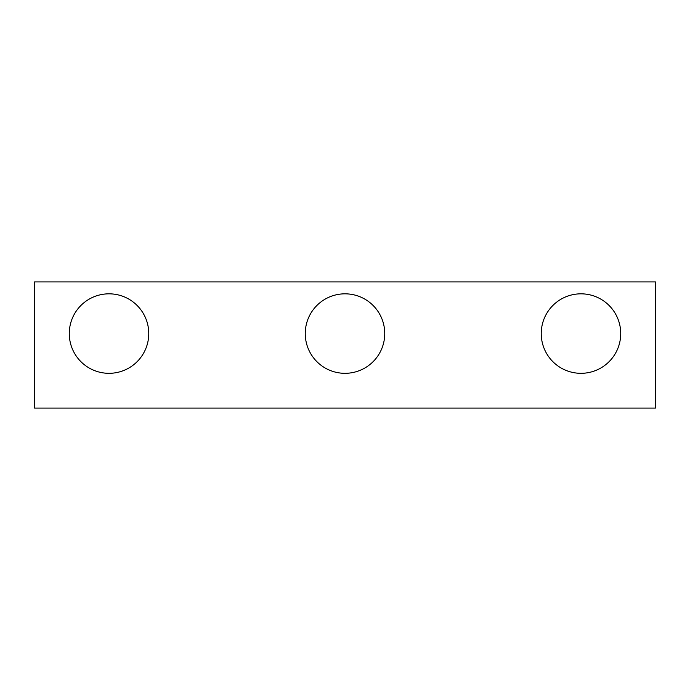 <?xml version="1.0" encoding="UTF-8"?>
<svg xmlns="http://www.w3.org/2000/svg" width="690" height="690" viewBox="0 0 690 690"><rect width="100%" height="100%" fill="white"/><g stroke="black" fill="none" stroke-linecap="round" stroke-linejoin="round"><path stroke-width="1.03" d="M541.236 333.572A39.744 39.744 0 0 0 580.98 373.316A39.744 39.744 0 0 0 620.724 333.572A39.744 39.744 0 0 0 580.98 293.828A39.744 39.744 0 0 0 541.236 333.572M69.276 333.572A39.744 39.744 0 0 0 109.02 373.316A39.744 39.744 0 0 0 148.764 333.572A39.744 39.744 0 0 0 109.02 293.828A39.744 39.744 0 0 0 69.276 333.572M305.256 333.572A39.744 39.744 0 0 0 345 373.316A39.744 39.744 0 0 0 384.744 333.572A39.744 39.744 0 0 0 345 293.828A39.744 39.744 0 0 0 305.256 333.572M34.5 281.908L34.5 408.092L655.5 408.092L655.5 281.908L34.5 281.908"/></g></svg>
